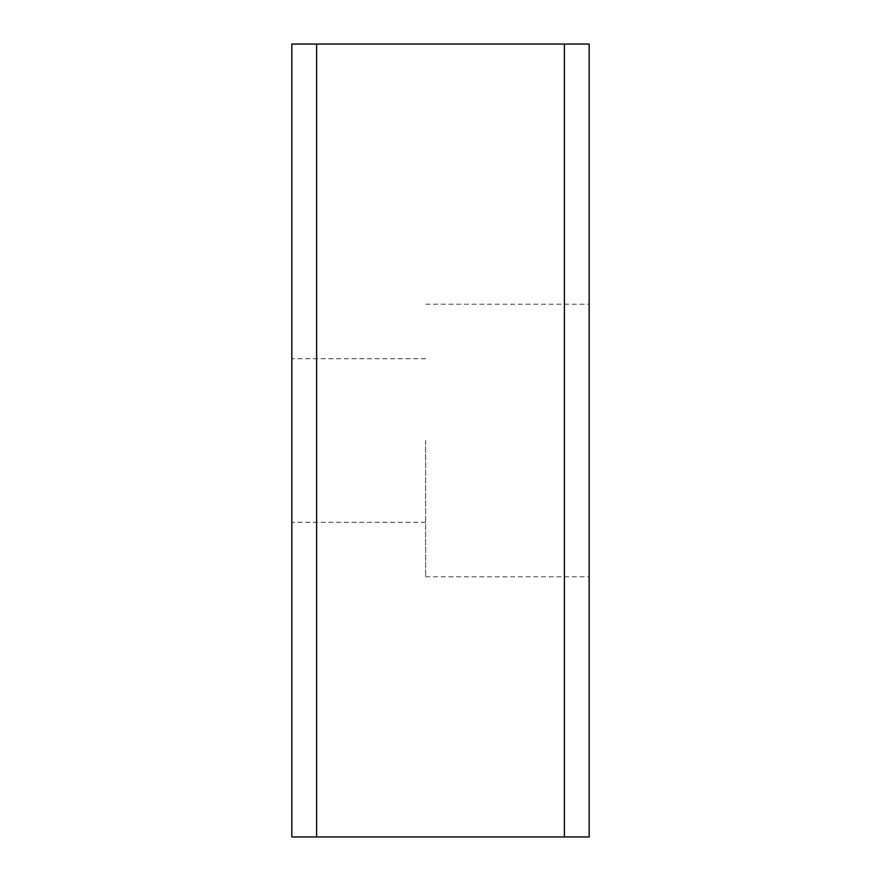 <?xml version="1.0" encoding="UTF-8"?>
<svg xmlns="http://www.w3.org/2000/svg" width="881" height="881" viewBox="0 0 881 881"><rect width="100%" height="100%" fill="white"/><g stroke="black" fill="none" stroke-linecap="round" stroke-linejoin="round"><path stroke-width="0.66" stroke-dasharray="4.41 3.3" d="M291.831 440.5L291.831 358.732L291.831 440.5M425.633 440.5L425.633 576.78L425.633 440.5M589.169 440.5L589.169 576.78L589.169 440.5M316.609 836.95L291.831 836.95L291.831 44.05L316.609 44.05L316.609 836.95L564.391 836.95L564.391 44.05L589.169 44.05L589.169 836.95L564.391 836.95M316.609 44.05L564.391 44.05M425.633 358.732L291.831 358.732M425.633 576.78L589.169 576.78M425.633 304.22L589.169 304.22M425.633 522.268L291.831 522.268"/><path stroke-width="1.32" d="M316.609 44.05L291.831 44.05L291.831 836.95L316.609 836.95L316.609 44.05L564.391 44.05L564.391 836.95L589.169 836.95L589.169 44.05L564.391 44.05M316.609 836.95L564.391 836.95"/></g></svg>
